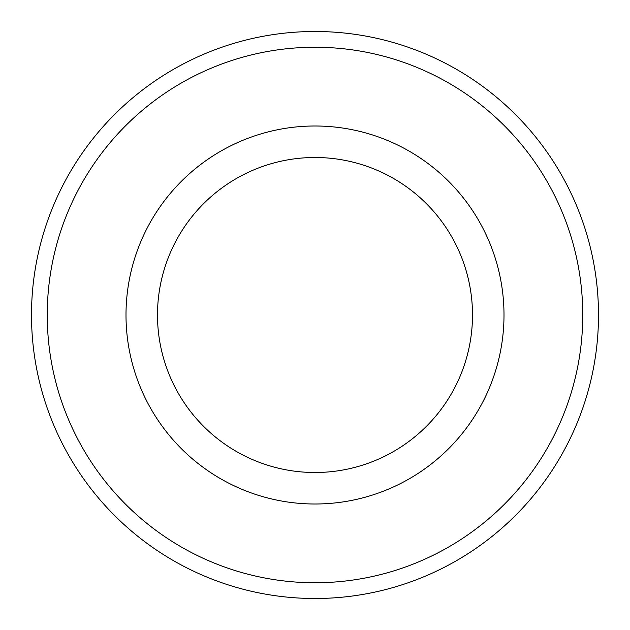 <?xml version="1.0" encoding="UTF-8"?>
<svg xmlns="http://www.w3.org/2000/svg" width="630" height="630" viewBox="0 0 630 630"><rect width="100%" height="100%" fill="white"/><g stroke="black" fill="none" stroke-linecap="round" stroke-linejoin="round"><path stroke-width="0.94" d="M598.5 315A283.5 283.5 0 0 0 173.25 69.481A283.5 283.5 0 0 0 173.25 560.519A283.5 283.5 0 0 0 598.5 315M582.75 315A267.75 267.75 0 0 0 181.125 83.121A267.75 267.75 0 0 0 181.125 546.879A267.75 267.75 0 0 0 582.75 315M504 315A189 189 0 0 0 315 126A189 189 0 0 0 126 315A189 189 0 0 0 315 504A189 189 0 0 0 504 315M472.5 315A157.5 157.5 0 0 0 236.25 178.597A157.5 157.5 0 0 0 236.25 451.403A157.5 157.5 0 0 0 472.5 315"/></g></svg>
